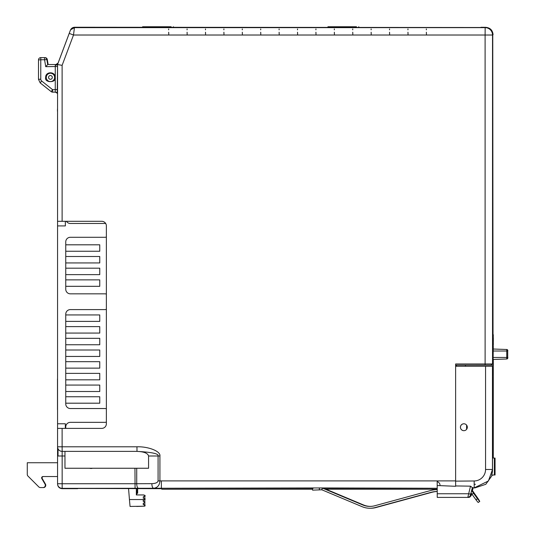 <?xml version="1.0" encoding="UTF-8"?>
<svg xmlns="http://www.w3.org/2000/svg" width="535" height="535" viewBox="0 0 535 535"><rect width="100%" height="100%" fill="white"/><g stroke="black" fill="none" stroke-linecap="round" stroke-linejoin="round"><path stroke-width="0.8" d="M492.528 454.81L492.528 377.844M473.127 487.893L472.425 490.662M471.643 493.738L471.623 493.832C470.492 494.962 473.114 495.009 468.6 497.403L437.249 497.403L437.182 481.513C439.282 482.53 440.205 483.901 439.951 485.633L455.653 486.295L455.633 481.139L474.157 480.978L474.217 487.88L488.415 480.992L492.528 469.476L492.528 458.013L495.056 458.08L495.056 474.98L491.658 475.073A18.397 18.391 90 0 0 492.528 469.476M493.31 365.472L493.303 362.275L493.223 365.472M45.662 77.415C45.395 71.262 55.459 71.262 55.185 77.415C56.85 83.052 43.99 83.052 45.662 77.415M321.495 489.786L321.435 489.786A2.3 2.3 -90 0 0 321.408 489.792L321.267 489.792A2.3 2.3 90 0 1 322.251 489.966L362.088 506.672A20.25 20.25 90 0 0 369.919 508.25L370.019 508.25A20.25 20.25 -90 0 0 375.343 507.534L375.242 507.534A20.25 20.25 90 0 1 369.919 508.25M471.596 490.602A4.14 4.14 90 0 1 472.104 491.197L477.494 498.754A230.083 1.638 54.7 0 0 479.721 501.422L478.223 502.485A230.083 1.638 -125.3 0 1 478.216 502.485A230.083 1.638 -125.3 0 1 475.989 499.81L471.027 492.862M463.905 423.78A3.451 3.451 -90 0 0 461.404 424.884L461.371 424.884A3.451 3.451 90 0 0 461.371 429.578L461.404 429.578A3.451 3.451 -90 0 0 463.905 430.682M463.872 430.682A3.451 3.451 0 0 1 460.421 427.231A3.451 3.451 0 0 1 463.872 423.78A3.451 3.451 0 0 1 467.322 427.231A3.451 3.451 0 0 1 463.872 430.682M438.065 497.403L468.6 497.403A2.3 2.267 -90 0 0 470.82 495.584L470.218 495.584M479.721 501.422A230.083 1.638 54.7 0 0 479.728 501.422A230.083 1.638 54.7 0 0 478.17 498.754L472.88 491.197A4.14 4.14 -90 0 0 471.723 490.093M57.098 93.057L55.259 92.14L52.617 92.14A2.3 2.3 0 0 1 51.186 91.639L52.597 89.679L52.617 92.14A2.3 2.3 90 0 1 51.186 91.639L40.219 82.938L38.48 79.334L40.76 79.173A2.3 2.3 -7.1 0 0 41.63 80.972L40.219 82.938L38.48 79.334L38.493 59.927A2.3 2.3 90 0 1 40.794 57.626L45.027 57.626L40.794 57.626L40.774 59.766L38.493 59.927L38.48 79.327M71.489 28.843L74.432 27.653L73.502 35.016L168.772 35.016L168.685 32.22L168.772 35.016L187.176 35.016L187.089 32.22L187.176 35.016L205.587 35.016L205.5 32.22L205.587 35.016L223.991 35.016L223.904 32.22L223.991 35.016L242.395 35.016L242.308 32.22L242.395 35.016L260.799 35.016L260.712 32.22L260.799 35.016L279.21 35.016L279.123 32.22L279.21 35.016L297.614 35.016L297.527 32.22L297.614 35.016L316.018 35.016L315.931 32.22L316.018 35.016L334.428 35.016L334.342 32.22L334.428 35.016L352.832 35.016L352.746 32.22L352.832 35.016L371.236 35.016L371.15 32.22L371.236 35.016L389.64 35.016L389.554 32.22L389.64 35.016L408.051 35.016L407.964 32.22L408.051 35.016L426.455 35.016L426.368 32.22L426.455 35.016L485.098 35.016L485.165 27.653L74.432 27.653L74.699 27.245L481.219 27.512M65.323 221.309L65.364 225.91L65.364 221.309L101.77 221.309L57.559 221.309L57.559 64.488L57.238 93.271M101.77 221.309A4.601 4.601 90 0 1 106.371 225.91L106.371 423.78A4.601 4.601 90 0 1 101.77 428.381L57.559 428.381L57.559 221.309M62.12 428.381L62.12 446.785L136.96 446.785C148.523 446.437 160.794 451.353 159.925 455.994L159.925 480.905C159.597 485.285 157.537 487.739 153.732 488.268L321.134 487.953A4.14 4.14 90 0 1 322.418 488.101L362.804 504.98A18.404 18.404 -90 0 0 374.761 505.762L430.307 490.615A29.452 29.452 90 0 1 437.202 489.592M492.762 34.895L492.528 35.016A7.363 7.363 63.4 0 0 485.165 27.653L485.399 27.532C489.866 27.974 492.32 30.428 492.762 34.895L492.762 363.96L455.633 363.96L455.633 480.905L161.343 480.905L161.41 488.268L161.817 489.211L312.547 489.211M426.362 28.923L426.348 29.84L426.362 28.923M407.958 28.923L407.944 29.84L407.958 28.923M389.554 28.923L389.534 29.84L389.554 28.923M371.143 28.923L371.13 29.84L371.143 28.923M352.739 28.923L352.726 29.84L352.739 28.923M334.335 28.923L334.322 29.84L334.335 28.923M315.931 28.923L315.911 29.84L315.931 28.923M297.52 28.923L297.507 29.84L297.52 28.923M279.116 28.923L279.103 29.84L279.116 28.923M260.712 28.923L260.692 29.84L260.712 28.923M242.308 28.923L242.288 29.84L242.308 28.923M223.897 28.923L223.884 29.84L223.897 28.923M205.493 28.923L205.48 29.84L205.493 28.923M187.089 28.923L187.069 29.84L187.089 28.923M168.679 28.923L168.665 29.84L168.679 28.923M485.399 27.532L481.199 27.512M485.586 27.318L480.985 27.278M43.462 476.538A1.378 1.378 -90 0 0 42.265 478.611L41.824 478.611L45.014 484.128A2.3 2.3 90 0 1 43.021 487.579L40.426 487.579A2.3 2.3 90 0 1 38.801 486.91L27.954 476.063A2.3 2.3 90 0 1 27.285 474.431L27.285 462.735L57.559 462.735L32.876 462.735M41.824 478.611A1.378 1.378 90 0 1 43.021 476.538L57.559 476.538M43.462 487.579L43.021 487.579L43.462 487.579A2.3 2.3 -90 0 0 45.455 484.128L42.265 478.611M65.323 428.381L65.364 423.78L65.364 428.381L101.77 428.381M137.207 451.393A53.259 53.259 -90.2 0 0 137 451.386L64.962 451.386L64.962 468.252L148.576 468.252L148.576 455.994C147.861 453.239 144.069 451.701 137.207 451.393C152.027 452.222 158.989 453.76 158.079 455.994L158.079 480.905L161.343 480.905M142.049 468.252L145.68 468.252M144.356 504.839L145.045 505.067L145.025 505.99L143.995 506.21L144.664 505.99L144.651 505.067L143.266 504.605L143.253 503.228L144.631 502.766L144.631 501.843L143.246 501.389L143.246 500.004L144.624 499.543L129.437 499.543L128.547 488.448L77.481 488.448L161.59 488.676M138.598 488.321A4.601 1.879 -90.2 0 1 136.719 483.72L151.853 483.667A4.601 1.879 89.8 0 0 153.732 488.268L62.16 488.341A4.601 4.601 180 0 1 57.559 483.74L57.559 484.075C57.834 486.87 59.372 488.401 62.16 488.676L77.702 488.676M58.041 455.994L58.041 449.547M57.559 94.441A2.3 2.3 45 0 0 55.259 92.14L55.272 65.451L55.948 64.528L47.689 64.528L55.948 64.528L58.088 63.036L70.393 30.227C71.209 28.342 72.646 27.345 74.699 27.245M47.301 59.545L48.13 64.528L47.301 59.552A2.3 2.3 -90 0 0 45.027 57.626A2.3 2.3 0 0 1 47.301 59.545L44.572 59.766L44.592 57.626A2.3 2.3 90 0 1 46.866 59.552L47.689 64.528L45.722 66.668L44.572 59.766L40.774 59.766L40.76 79.173M356.437 27.245L356.444 26.75L327.928 26.75L330.202 26.75L330.202 27.245M142.604 26.75L144.878 26.75L142.604 26.75L142.598 27.245L142.604 26.75M171.113 27.245L171.12 26.75L144.878 26.75L144.878 27.245M62.16 488.676L62.16 451.386A4.601 4.601 45 0 1 57.559 446.785L57.559 428.381M57.479 139.769L57.559 111.233M57.479 378.907L57.479 409.743M57.479 108.933L57.459 111.233M57.559 446.785L62.12 446.785L62.16 451.386L64.962 451.386L62.16 451.386A4.601 4.601 45 0 1 57.559 446.785L57.559 455.994L64.962 455.994M58.088 63.036L57.693 63.732L55.934 64.528L57.693 63.732L58.101 63.036L57.559 64.488M55.272 65.451L57.506 64.628M62.12 65.357L57.559 64.521L69.229 33.397L73.502 35.016L62.12 65.357L62.12 221.309M136.719 468.252L136.719 483.72L57.559 483.74L57.559 455.994M492.755 34.681L493.069 365.104L455.639 365.111L455.639 363.96M491.632 365.111L491.632 363.96M466.6 425.118L466.6 429.344M375.343 507.534L387.835 504.151L375.503 507.534A20.25 20.25 90 0 1 370.1 508.25M370.046 506.411A18.404 18.404 90 0 1 363.058 504.98L363.158 504.98A18.404 18.404 -90 0 0 370.1 506.411M363.158 504.98L324.631 488.87L363.058 504.98M370.18 508.25L370.28 508.25A20.25 20.25 -90 0 0 375.603 507.534L389.172 503.843L375.664 507.534A20.25 20.25 90 0 1 370.307 508.25M322.384 488.321L321.776 489.772L312.58 490.134L321.655 489.806M325.621 489.211L363.218 504.98A18.404 18.404 -90 0 0 370.126 506.411M363.218 504.98L363.318 504.98A18.404 18.404 -90 0 0 370.18 506.404M370.34 508.25L370.441 508.25A20.25 20.25 -90 0 0 375.764 507.534L388.256 504.151L375.918 507.534A20.25 20.25 90 0 1 370.514 508.25M370.26 506.404A18.404 18.404 90 0 1 363.479 504.98L363.579 504.98A18.404 18.404 -90 0 0 370.307 506.404M321.267 489.792L321.776 489.772M437.202 491.431A27.613 27.606 90 0 0 430.789 492.394L375.242 507.534M362.804 504.98L362.904 504.98A18.404 18.404 -90 0 0 369.973 506.411M370.594 508.25L370.695 508.25A20.25 20.25 -90 0 0 376.018 507.534L431.564 492.394A27.613 27.606 -90 0 1 437.202 491.471M363.318 504.98L325.735 489.211M325.868 489.211L363.479 504.98M362.904 504.98L323.08 488.321M321.716 489.772L322.418 488.101M321.936 489.772L321.408 489.792M312.58 490.134L312.507 488.321L312.58 490.134M363.579 504.98L325.982 489.211M322.384 488.268L437.195 488.268L321.154 487.953M312.507 488.315L313.055 488.268M161.41 488.268L313.242 488.261M493.283 334.689L493.076 366.261L455.633 366.261L455.633 481.139M472.271 487.907L473.141 487.693M475.04 487.88L485.8 484.289L492.414 475.067L485.8 484.289L475.04 487.88L472.271 487.9M493.283 346.158L493.103 359.828M493.103 375.008L493.069 368.408L492.809 375.008M493.069 368.408L493.069 375.008L492.902 368.561M492.802 375.162L492.695 368.488M492.735 368.488L492.708 371.899M492.655 375.008L492.655 368.561L492.688 375.008M493.109 344.353L493.203 337.913L493.109 344.353M493.109 371.785L493.17 368.408M493.17 375.008L493.109 374.059M493.109 373.263L493.109 372.434M493.216 377.208L493.216 455.439L492.528 455.439L492.528 377.208L493.216 377.208L492.528 377.208M493.243 359.466L493.203 360.623M493.203 347.864L493.243 349.021M493.176 337.913L493.176 344.353M493.243 362.784L493.263 366.522L493.156 362.784M465.463 365.111L465.463 366.261M493.196 345.329L493.076 359.828M493.076 336.943L493.076 336.114M492.528 458.013L495.056 458.08M491.658 475.073L494.373 474.98L494.373 458.08M493.076 360.657L493.203 346.158M493.036 368.561L492.976 375.008L492.949 368.561M492.962 370.394L492.956 368.561L492.962 370.394M492.909 368.568L492.909 375.008M492.849 375.008L492.829 368.561M492.802 368.408L492.742 373.169M493.23 339.33L493.21 344.353L493.23 339.33M493.237 344.353L493.223 337.913M493.13 370.956L493.13 371.664M492.528 455.439L493.216 455.439M493.323 344.513L493.297 341.243M493.337 341.223L493.323 337.752M493.263 366.522L493.243 362.376M493.17 359.828L493.17 360.657M493.17 336.114L493.17 336.943M471.977 490.274A21444.646 21350.024 158.3 0 1 472.519 487.9M473.087 487.9L472.398 490.628M471.603 493.758L470.82 495.584M437.209 493.758L468.6 493.758A2.3 0.455 14 0 0 470.787 493.838C469.61 496.273 471.161 496.059 467.804 497.403L470.506 486.161L455.653 485.94M470.506 486.161L472.351 487.579L470.787 493.838A2.3 0.455 14 0 0 470.773 493.758M495.056 474.98L494.373 474.98M494.668 471.188L494.554 466.46M494.775 468.513L494.788 464.313M494.875 465.089L494.848 466.246M494.928 465.778L494.928 464.387M494.989 471.188L494.908 464.835M494.862 464.835L494.888 461.859M494.594 471.181L494.581 465.089M494.5 464.835L494.507 463.23M494.48 463.23L494.527 461.859L494.48 463.23M493.063 371.832L493.069 369.03L493.083 371.832M492.969 374.54L492.962 371.022L492.969 374.54M492.882 374.54L492.875 371.022L492.882 374.54M492.815 371.919L492.802 369.03L492.788 371.919M493.163 371.832L493.17 369.03L493.183 371.832M493.29 341.27L493.277 338.381L493.263 341.27M475.468 484.289L474.184 484.309M494.721 461.859L494.714 464.166L494.694 461.859M494.821 471.181L494.821 461.631M494.828 464.313L494.828 468.513M494.915 466.339L494.962 471.181M494.989 461.859L494.962 465.778M494.908 471.181L494.935 461.859M494.761 461.859L494.714 471.061M494.574 470.125L494.641 471.181M494.628 462.106L494.574 466.908M494.614 466.908L494.621 470.125M494.547 471.181L494.527 461.859M494.527 463.23L494.547 464.835M494.969 469.817L494.975 467.149L494.969 469.817M494.761 465.076L494.761 468.907L494.781 465.076M494.654 469.817L494.654 463.23L494.641 469.817M439.951 485.633A1749.082 1710.656 -5.7 0 1 437.195 485.566M106.371 237.032A4.601 4.601 90 0 1 104.867 237.286L70.352 237.286A4.601 4.601 -90 0 0 65.751 241.887L65.751 279.872L99.757 279.872L99.757 286.312L65.751 286.312L65.751 289.234A4.601 4.601 -90 0 0 70.352 293.835L104.867 293.835A4.601 4.601 90 0 1 106.371 294.089M66.447 221.309A4.601 4.601 -90 0 0 70.352 223.476L104.867 223.476A4.601 4.601 90 0 1 105.729 223.563M106.371 422.088A4.601 4.601 90 0 1 104.867 422.342L70.352 422.342A4.601 4.601 -90 0 0 65.751 426.943L65.751 428.381M106.371 309.344A4.601 4.601 90 0 1 104.867 309.598L70.352 309.598A4.601 4.601 -90 0 0 65.751 314.199L65.751 396.756L99.757 396.756L99.757 403.196L65.751 403.196L65.751 403.932A4.601 4.601 -90 0 0 70.352 408.533L104.867 408.533A4.601 4.601 90 0 1 106.371 408.787M99.757 403.196L65.751 403.196L65.751 396.756L99.757 396.756M99.757 391.506L65.751 391.506L99.757 391.506L99.757 385.066L65.751 385.066L99.757 385.066M99.757 379.823L65.751 379.823L99.757 379.823L99.757 373.377L65.751 373.377L99.757 373.377M99.757 368.133L65.751 368.133L99.757 368.133L99.757 361.687L65.751 361.687L99.757 361.687M99.757 356.444L65.751 356.444L99.757 356.444L99.757 350.004L65.751 350.004L99.757 350.004M99.757 344.754L65.751 344.754L99.757 344.754L99.757 338.314L65.751 338.314L99.757 338.314M99.757 333.064L65.751 333.064L99.757 333.064L99.757 326.624L65.751 326.624L99.757 326.624M99.757 321.381L65.751 321.381L99.757 321.381L99.757 314.934L65.751 314.934L99.757 314.934M99.757 286.312L65.751 286.312L65.751 279.872L99.757 279.872M99.757 274.629L65.751 274.629L99.757 274.629L99.757 268.182L65.751 268.182L99.757 268.182M99.757 262.939L65.751 262.939L99.757 262.939L99.757 256.499L65.751 256.499L99.757 256.499M99.757 251.249L65.751 251.249L99.757 251.249L99.757 244.809L65.751 244.809L99.757 244.809M455.633 480.905L455.653 486.295M493.069 34.681C492.635 30.207 490.18 27.753 485.706 27.318M456.515 366.261L456.515 365.111M437.202 489.211L325.561 489.211M129.437 499.543L130.052 506.444L144.35 506.21M143.995 506.21L136.713 506.444M144.878 498.613L144.871 499.61M144.858 501.776L144.858 502.833M143.54 494.995L144.918 495.403L143.688 494.942L136.338 494.942L136.338 488.448M136.779 494.942L136.779 493.337M136.358 488.448L136.378 493.337L137.395 493.33L137.381 488.448M137.441 492.106L137.441 491.525M137.569 491.638L137.441 489.986M137.495 489.986L137.508 491.618M137.569 488.562L137.408 493.27M137.508 492.855L137.502 492.106M137.395 493.33L137.361 488.448M137.321 491.27L137.281 488.448M136.371 493.123L137.308 493.337L137.321 490.588M136.365 492.715L137.281 492.715L137.288 493.123M136.358 492.18L137.281 492.18L137.281 492.715M136.358 491.565L137.274 491.565L137.281 492.18M136.358 490.682L137.274 490.682L137.274 491.565M137.274 488.448L137.274 490.682M137.281 491.27L137.281 490.588M137.288 492.053L137.288 491.705M137.314 491.705L137.314 492.053M137.475 493.203L137.441 488.448L137.475 493.203M137.642 489.385L137.642 488.609L137.642 489.385M137.595 493.23L137.655 488.622M137.629 488.602L137.676 493.23M144.664 505.99L145.025 505.99M137.542 488.508L137.542 489.926M137.535 491.204L137.502 489.926M143.387 494.942L144.771 495.403L143.246 494.942M143.246 500.004L144.791 499.543L144.784 498.627L143.246 498.165L143.4 496.781L143.433 498.172M144.784 498.627L143.246 498.165M143.44 499.998L143.447 501.395M143.46 503.214L143.266 504.605M143.253 503.228L144.804 502.766L144.631 501.843M144.804 501.843L143.246 501.389M144.651 505.067L145.045 505.067M143.4 496.781L144.778 496.326L144.771 495.403M144.778 496.326L144.624 495.403M143.467 504.605L144.845 504.839L144.804 496.554L144.089 496.554M144.804 496.554L144.845 504.839M144.858 501.837L144.885 502.766M144.918 495.403L144.918 496.326M143.246 496.781L144.624 496.326M144.624 498.627L144.791 499.543M145.065 495.403L145.065 496.326M145.065 498.627L145.065 499.543M92.555 468.252A4.835 4.828 90 0 1 89.612 468.252M136.96 446.785L137 451.386M89.679 468.252A4.835 4.828 -90 0 0 91.117 468.486M493.203 351.02L506.752 351.02L506.765 349.495L493.203 349.021L506.826 349.495L493.203 349.021M493.203 357.467L507.648 357.467L507.655 350.412A0.923 0.923 -90 0 0 506.765 349.495L506.826 349.495A0.923 0.923 -90 0 1 507.715 350.412L507.715 351.02C507.996 350.452 507.702 349.943 506.826 349.495M506.839 351.02L507.648 351.02L506.752 351.02L506.765 358.992A0.923 0.923 -90 0 0 507.655 358.076L507.715 351.02L507.715 357.467C508.116 357.781 507.822 358.289 506.826 358.992L493.203 359.466M506.839 357.467L507.648 357.467L507.655 358.076M507.715 358.076A0.923 0.923 90 0 1 506.826 358.992M50.45 73.241A4.173 4.173 90 0 1 54.623 77.415A4.173 4.173 90 0 1 50.45 81.587A4.173 4.173 90 0 1 46.277 77.415A4.173 4.173 90 0 1 50.45 73.241M50.43 75.535A1.872 1.872 90 0 1 52.31 77.415A1.872 1.872 90 0 1 50.43 79.287A1.872 1.872 90 0 1 48.558 77.415A1.872 1.872 90 0 1 50.43 75.535M477.494 498.754L475.989 499.81M472.104 491.197L472.88 491.197M45.796 76.298A4.982 4.982 -90 0 0 45.722 78.157M485.111 365.111L485.098 35.016L492.528 35.016L492.528 363.96M45.014 484.128L45.455 484.128M57.559 225.91L65.364 225.91M65.364 423.78L57.559 423.78M358.758 26.75L358.758 27.245L358.764 26.75M327.928 27.245L327.928 26.75L327.922 27.245M173.434 26.75L173.434 27.245L173.44 26.75M41.63 80.972L52.597 89.679L57.559 89.519M57.559 66.507L45.722 66.668M135.074 488.328L134.954 468.252M158.079 480.905C157.718 482.57 155.638 483.493 151.853 483.667M69.229 33.397L70.393 30.227M159.925 455.994L148.576 455.994M491.377 365.111L491.377 363.96M466.62 425.144L466.62 429.317L466.62 425.144M473.515 493.196L472.01 494.26M430.789 492.394L431.564 492.394M319.415 489.859L319.348 488.02M493.283 344.513L493.283 345.329L493.283 344.513M493.283 359.466L493.283 362.275L493.283 359.466M493.283 366.622L493.283 458.02L493.283 366.622M492.461 366.261L492.461 469.476L485.559 469.476L485.559 366.261M474.157 480.978A11.502 11.502 0 0 0 485.559 469.476M70.266 30.642L70.734 29.719L74.425 27.659M40.794 57.626A2.3 2.3 0 0 0 38.493 59.927M51.186 91.639L40.219 82.938"/></g></svg>
